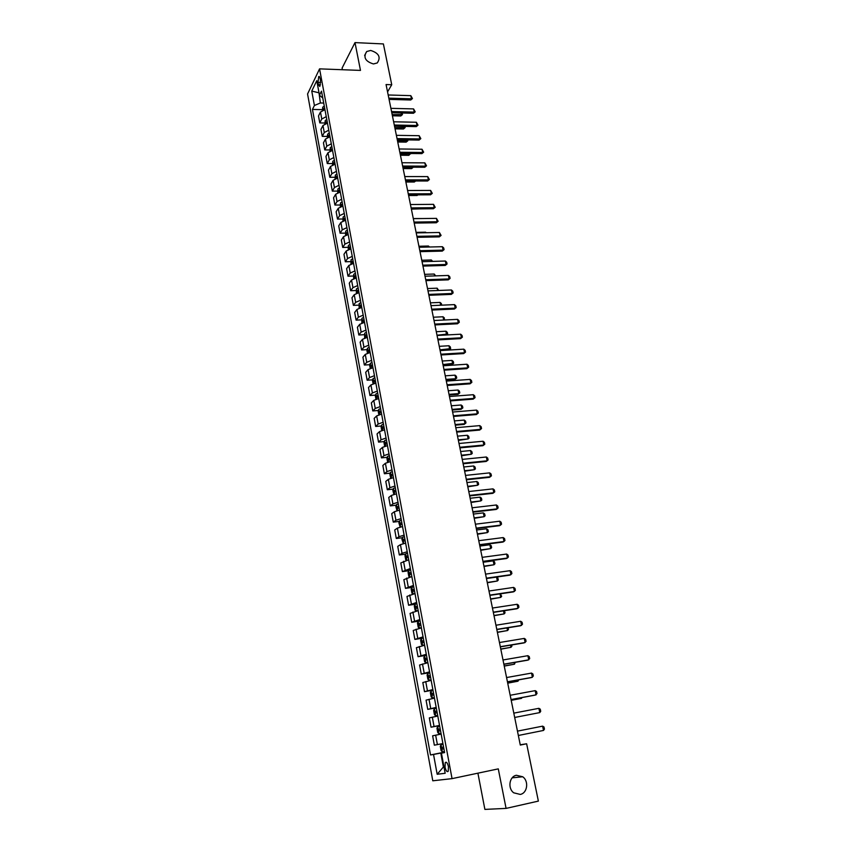 <?xml version="1.0" encoding="UTF-8"?>
<svg xmlns="http://www.w3.org/2000/svg" width="852" height="852" viewBox="0 0 852 852"><rect width="100%" height="100%" fill="white"/><g stroke="black" fill="none" stroke-linecap="round" stroke-linejoin="round"><path stroke-width="1.28" d="M516.397 775.277L522.702 776.768C529.06 781.082 527.42 793.212 520.252 794.426L513.713 792.807C507.472 788.313 509.347 776.396 516.397 775.277M370.705 50.46C378.916 53.08 381.1 57.254 377.244 62.963L373.41 63.953C365.274 61.408 363.037 57.265 366.701 51.525L370.705 50.46M448.45 766.683C447.502 762.913 446.448 761.539 445.276 762.572L445.042 767.151C445.99 770.932 447.044 772.306 448.227 771.284L448.45 766.683M477.908 773.179L484.884 809.4L506.077 808.399L538.368 801.104L526.632 743.775L520.231 744.786M307.561 93.986L432.784 780.794L452.05 778.632L319.564 68.863L307.561 93.986M319.564 68.863L360.481 70.407L354.996 42.6L342.099 68.053L342.419 69.726M387.553 91.899L391.739 84.742L386.062 84.55L520.295 745.063L526.632 743.775M318.009 82.42L318.456 84.795L319.82 86.467L320.522 80.535L320.086 78.15L318.723 76.488L318.009 82.42L320.703 82.516M318.882 92.027L320.373 102.975L314.409 105.488L312.45 109.429L430.505 754.957L444.51 752.135M314.409 105.488L311.757 91.079L316.774 80.674L319.468 95.243L322.78 98.012M444.563 752.433L441.421 753.136L444.595 752.604L321.502 91.143L319.468 95.243M441.421 753.136L445.159 773.275L437.172 774.276L433.53 754.446L430.505 754.957M354.996 42.6L383.389 43.931L391.739 84.742M506.077 808.399L498.282 768.877L452.05 778.632M319.021 92.825L311.757 91.079M443.977 766.896L443.381 767.024L443.977 766.938M323.717 103.06L320.373 102.975M444.542 752.305L440.793 753.062L443.381 767.024L437.172 774.276M312.45 109.429L322.28 109.663M324.942 109.642L320.48 112.038L318.499 115.947L319.777 122.912L324.75 123.007M442.912 743.54L434.35 745.181L432.624 735.808L441.144 734.094M439.536 725.403L431.037 727.193L439.557 725.563M431.037 727.193L429.323 717.906L437.79 716.031M436.181 707.416L427.757 709.354L436.256 707.788M427.757 709.354L426.053 700.142L434.456 698.118M432.859 689.566L424.498 691.664L432.976 690.152M424.498 691.664L422.816 682.516L431.144 680.343M429.568 671.866L421.261 674.102L429.717 672.654M421.261 674.102L419.589 665.029L427.864 662.707M426.298 654.293L418.055 656.69L426.479 655.284M418.055 656.69L416.394 647.68L424.615 645.22M423.061 636.87L414.871 639.405L422.315 638.212M414.871 639.405L413.231 630.469L421.378 627.86M419.844 619.585L411.718 622.258L418.353 621.236M411.718 622.258L410.089 613.397L418.172 610.65M416.649 602.428L408.587 605.239L414.967 604.302L414.306 606.07L415.062 610.149L416.234 611.044M408.587 605.239L406.968 596.443L414.999 593.556M413.476 585.409L405.477 588.359L411.793 587.465M405.477 588.359L403.869 579.637L411.633 576.655M410.334 568.518L402.389 571.607L408.64 570.765M402.389 571.607L400.802 562.948L408.715 559.796M407.224 551.766L402.037 553.289L399.332 554.982L405.509 554.183M399.332 554.982L397.746 546.388L400.44 544.652L405.605 543.107M404.125 535.141L398.97 536.696L396.297 538.485L402.41 537.729M396.297 538.485L394.721 529.965L397.383 528.123L402.527 526.547M401.058 518.644L395.924 520.242L393.283 522.116L399.332 521.403M393.283 522.116L391.718 513.66L394.348 511.732L399.471 510.114M398.012 502.265L392.91 503.905L390.291 505.875L396.286 505.204M390.291 505.875L388.746 497.472L391.345 495.459L396.436 493.809M394.987 486.023L389.907 487.695L387.319 489.751L393.262 489.112M387.319 489.751L385.786 481.412L388.363 479.314L393.422 477.621M391.984 469.899L386.936 471.603L384.369 473.744L390.259 473.158M384.369 473.744L382.846 465.48L385.402 463.286L390.429 461.56M389.013 453.892L383.986 455.639L381.451 457.865L387.287 457.311M381.451 457.865L379.939 449.654L382.463 447.375L387.468 445.628M386.052 438.013L381.057 439.792L378.544 442.103L384.327 441.581M378.544 442.103L377.042 433.956L379.545 431.591L384.529 429.802M383.123 422.251L378.15 424.062L375.668 426.458L381.398 425.979M375.668 426.458L374.177 418.375L376.648 415.925L381.6 414.104M380.205 406.606L375.263 408.449L372.803 410.93L378.49 410.483M372.803 410.93L371.334 402.9L373.772 400.376L378.703 398.523M377.319 391.089L372.399 392.953L369.97 395.52L375.604 395.104M369.97 395.52L368.501 387.543L370.918 384.944L375.828 383.059M374.454 375.679L369.555 377.574L367.148 380.216L372.75 379.832M367.148 380.216L365.7 372.303L368.085 369.619L372.963 367.702M371.6 360.375L366.733 362.313L364.358 365.029L369.906 364.677M364.358 365.029L362.909 357.18L365.274 354.411L370.13 352.472M368.778 345.188L363.932 347.158L361.578 349.948L367.084 349.639M361.578 349.948L360.14 342.153L362.483 339.32L367.318 337.339M365.977 330.118L361.152 332.11L358.82 334.985L364.294 334.698M358.82 334.985L357.403 327.243L359.714 324.335L364.528 322.322M363.186 315.155L358.394 317.178L356.093 320.128L361.514 319.873M356.093 320.128L354.677 312.45L356.967 309.457L361.749 307.423M360.428 300.309L355.657 302.353L353.378 305.378L358.767 305.154M353.378 305.378L351.972 297.753L354.24 294.696L359.001 292.63M357.68 285.558L352.941 287.646L350.673 290.734L356.029 290.532M350.673 290.734L349.288 283.162L351.525 280.031L356.264 277.933M354.954 270.925L350.236 273.034L347.999 276.197L353.314 276.027M347.999 276.197L346.615 268.678L348.841 265.473L353.548 263.353M352.249 256.388L347.552 258.529L345.348 261.766L350.619 261.617M345.348 261.766L343.974 254.301L346.168 251.02L350.854 248.88M349.565 241.968L344.89 244.13L342.706 247.431L347.946 247.314M342.706 247.431L341.343 240.019L343.516 236.675L348.18 234.502M346.902 227.644L342.248 229.827L340.086 233.203L345.294 233.107M340.086 233.203L338.734 225.844L340.885 222.436L345.529 220.231M344.261 213.415L339.628 215.631L337.488 219.07L342.653 219.007M337.488 219.07L336.135 211.765L338.265 208.293L342.887 206.056M341.631 199.293L337.019 201.541L334.9 205.044L340.044 205.002M334.9 205.044L333.569 197.792L335.677 194.245L340.267 191.998M339.021 185.278L334.431 187.546L332.333 191.114L337.445 191.093M332.333 191.114L331.013 183.904L333.1 180.304L337.669 178.025M336.433 171.358L331.865 173.648L329.788 177.28L334.868 177.291M329.788 177.28L328.467 170.123L330.544 166.459L335.092 164.148M333.856 157.535L329.319 159.846L327.264 163.541L332.301 163.573M327.264 163.541L325.954 156.438L327.999 152.71L332.525 150.378M331.3 143.807L326.785 146.15L324.75 149.909L329.767 149.963M324.75 149.909L323.451 142.848L325.475 139.057L329.98 136.703M328.765 130.175L324.271 132.539L322.258 136.363L327.243 136.437L327.424 137.46M322.258 136.363L320.959 129.355L322.972 125.5L327.456 123.125M326.252 116.639L321.768 119.024L319.777 122.912M433.53 754.446L440.793 753.062M388.182 94.977L410.802 95.648L412.443 98.555L410.728 99.993L389.076 99.386M410.802 95.648L411.463 98.821L388.832 98.172M412.443 98.555L410.728 99.993M322.407 110.398L322.727 107.224L324.271 106.031M324.005 109.823L324.889 109.344M324.655 108.066L323.494 108.768L323.345 110.014M402.133 112.996L402.463 114.562L400.791 115.968L401.494 114.839L401.111 112.975M392.41 115.776L400.791 115.968M392.176 114.626L402.463 114.562M390.898 108.342L413.571 108.907L415.212 111.825L413.497 113.263L391.792 112.752M413.571 108.907L414.242 112.102L391.547 111.559M415.212 111.825L413.497 113.263M393.624 121.793L416.362 122.251L418.012 125.169L416.287 126.618L394.529 126.203M416.362 122.251L417.033 125.478L394.284 125.042M418.012 125.169L416.287 126.618M396.382 135.34L419.173 135.702L420.824 138.62L419.099 140.069L397.277 139.76M419.173 135.702L419.855 138.94L397.043 138.61M420.824 138.62L419.099 140.069M324.91 123.881L325.208 120.611L326.763 119.44M326.369 123.348L327.392 122.773M327.147 121.485L325.986 122.177L325.879 123.497M404.902 126.405L405.147 127.587L403.465 128.993L404.178 127.885L403.869 126.384M395.062 128.844L403.465 128.993M394.827 127.715L405.147 127.587M327.243 136.437L327.711 134.094L329.277 132.933M328.744 136.97L329.905 136.299M329.66 134.989L328.489 135.681L328.446 137.055M407.682 139.898L407.725 140.889L406.159 142.114L406.649 139.888M397.735 142.007L406.159 142.114M397.511 140.889L407.842 140.708M329.958 151.134L330.235 147.673L331.811 146.523M332.195 148.599L331.013 149.281L331.172 150.655L332.44 149.909M410.483 153.498L408.875 155.32L409.439 153.488M400.429 155.245L408.875 155.32M400.206 154.159L410.568 153.914M399.151 148.983L422.006 149.238L423.657 152.157L421.921 153.605L400.046 153.403M422.006 149.238L422.688 152.497L399.822 152.274M423.657 152.157L421.921 153.605M332.514 164.905L332.77 161.347L334.357 160.219M334.74 162.306L333.558 162.977L333.728 164.351L334.985 163.627M413.295 167.194L411.601 168.611L412.262 167.184M403.134 168.579L411.601 168.611M402.921 167.514L413.305 167.205M401.942 162.732L424.85 162.87L426.511 165.799L424.775 167.248L402.847 167.141M424.85 162.87L425.542 166.151L402.623 166.044M426.511 165.799L424.775 167.248M404.753 176.566L427.725 176.598L429.387 179.527L427.64 180.975L405.658 180.975M427.725 176.598L428.418 179.91L405.435 179.9M429.387 179.527L427.64 180.975M407.586 190.497L430.611 190.422L432.283 193.351L430.526 194.799L408.491 194.916M430.611 190.422L431.314 193.755L408.268 193.862M432.283 193.351L430.526 194.799M410.44 204.533L433.519 204.342L435.202 207.281L433.434 208.729L411.335 208.953M433.519 204.342L434.222 207.696L411.133 207.92M435.202 207.281L433.434 208.729M413.316 218.666L436.458 218.368L438.13 221.296L436.362 222.755L414.21 223.086M436.458 218.368L437.161 221.744L414.008 222.074M438.13 221.296L436.362 222.755M335.092 178.771L335.326 175.107L336.923 174M337.317 176.098L336.125 176.769L336.295 178.143L337.562 177.429M405.861 182.008L414.36 181.998L415.073 180.975M415.659 180.975L414.36 181.998M337.68 192.733L337.903 188.974L339.501 187.877M339.895 189.996L338.702 190.656L338.883 192.041L340.15 191.338M408.609 195.523L417.129 195.481L417.565 194.874M417.906 194.863L417.129 195.481M340.289 206.802L340.491 202.946L342.11 201.86M342.504 203.99L341.301 204.64L341.492 206.035L342.749 205.343M411.378 209.134L420.047 208.857M342.909 220.966L343.1 217.004L344.73 215.939M345.124 218.091L343.92 218.73L344.112 220.125L345.38 219.443M422.816 218.549L413.295 218.559M345.561 235.237L345.731 231.169L347.36 230.115M347.765 232.287L346.551 232.915L346.753 234.311L348.021 233.65M425.734 232.734L425.627 232.191L416.095 232.362M425.627 232.191L426.202 232.724M416.213 232.905L439.408 232.479L441.091 235.418L439.312 236.877L417.107 237.314M439.408 232.479L440.122 235.887L416.905 236.334M441.091 235.418L439.312 236.877M348.223 249.604L348.383 245.44L350.023 244.396M350.428 246.579L349.203 247.197L349.416 248.603L350.683 247.953M428.673 247.027L428.471 246.036L418.918 246.26M428.471 246.036L429.525 247.005M419.12 247.24L442.38 246.707L443.711 247.932L444.062 249.647L442.284 251.106L420.015 251.66M442.38 246.707L443.093 250.137L419.823 250.701M444.062 249.647L442.284 251.106M350.907 264.077L351.045 259.807L352.696 258.784M353.111 260.978L351.876 261.596L352.1 263.002L353.367 262.363M431.634 261.415L431.336 259.988L421.761 260.254M431.336 259.988L432.688 261.383M422.06 261.681L445.372 261.031L446.704 262.246L447.066 263.971L445.276 265.43L422.954 266.101M445.372 261.031L446.097 264.482L422.762 265.164M447.066 263.971L445.276 265.43M353.601 278.657L353.718 274.333L355.39 273.268M355.806 275.484L354.57 276.091L354.805 277.507L356.061 276.879M434.616 275.91L434.222 274.035L424.626 274.344M434.222 274.035L435.681 275.878M425.01 276.229L448.386 275.452L449.718 276.655L450.09 278.391L448.29 279.861L425.904 280.638M448.386 275.452L449.121 278.934L425.723 279.744M450.09 278.391L448.29 279.861M356.328 293.344L356.424 288.903L358.106 287.87M358.522 290.095L357.286 290.692L357.52 292.108L358.788 291.501M437.619 290.511L437.14 288.178L427.512 288.54M437.14 288.178L438.684 290.468M427.992 290.883L451.432 289.978L452.763 291.182L453.126 292.928L451.326 294.398L428.886 295.293M451.432 289.978L452.156 293.482L428.705 294.419M453.126 292.928L451.326 294.398M359.075 308.136L359.15 303.589L360.843 302.567M361.259 304.803L360.013 305.399L360.268 306.827L361.525 306.23M440.644 305.218L440.069 302.417L430.42 302.833M440.069 302.417L441.379 303.578L441.709 305.176M430.995 305.644L454.489 304.611L455.82 305.804L456.193 307.561L454.382 309.031L431.889 310.053M454.489 304.611L455.224 308.147L431.708 309.201M456.193 307.561L454.382 309.031M361.834 323.036L361.908 318.318L363.602 317.37M364.017 319.628L362.771 320.203L363.027 321.641L364.283 321.055M443.69 320.032L443.008 316.763L433.348 317.221M443.008 316.763L444.329 317.902L444.254 320.011M444.052 320.022L444.68 319.638M434.009 320.512L457.567 319.362L458.908 320.533L459.281 322.312L457.46 323.781L434.903 324.921M457.567 319.362L458.312 322.908L434.744 324.101M459.281 322.312L457.46 323.781M437.055 335.486L460.676 334.208L462.008 335.368L462.391 337.158L460.559 338.627L437.949 339.895M460.676 334.208L461.422 337.786L437.79 339.096M462.391 337.158L460.559 338.627M440.122 350.577L463.797 349.16L465.139 350.321L465.522 352.121L463.68 353.591L441.017 354.975M463.797 349.16L464.553 352.771L440.857 354.208M465.522 352.121L463.68 353.591M443.21 365.774L466.949 364.23L468.291 365.37L468.675 367.18L466.832 368.66L444.105 370.173M466.949 364.23L467.705 367.862L443.956 369.438M468.675 367.18L466.832 368.66M446.32 381.089L470.123 379.406L471.465 380.535L471.848 382.367L469.995 383.837L447.215 385.487M470.123 379.406L470.89 383.07L447.076 384.774M471.848 382.367L469.995 383.837M449.462 396.51L473.318 394.7L474.67 395.818L475.054 397.66L473.19 399.13L450.346 400.909M473.318 394.7L474.095 398.385L450.218 400.227M475.054 397.66L473.19 399.13M452.614 412.048L476.545 410.1L477.887 411.207L478.281 413.06L476.406 414.541L453.509 416.447M476.545 410.1L477.312 413.816L453.381 415.797M478.281 413.06L476.406 414.541M455.799 427.715L479.782 425.617L481.135 426.714L481.529 428.577L479.655 430.068L456.693 432.102M479.782 425.617L480.571 429.355L456.565 431.485M459.004 443.487L483.052 441.251L484.405 442.337L484.799 444.222L482.914 445.702L459.899 447.875M483.052 441.251L483.84 445.021L459.782 447.289M462.231 459.388L486.343 457.002L487.695 458.078L488.1 459.973L486.204 461.454L463.126 463.776M486.343 457.002L487.142 460.804L463.009 463.222M465.49 475.405L489.666 472.871L491.018 473.936L491.423 475.842L489.517 477.333L466.385 479.782M489.666 472.871L490.464 476.705L466.278 479.261M468.77 491.54L493.01 488.867L494.362 489.911L494.767 491.838L492.861 493.329L469.654 495.917M493.01 488.867L493.809 492.722L469.558 495.427M472.072 507.803L496.375 504.98L497.728 506.013L498.143 507.952L496.226 509.443L472.966 512.18M496.375 504.98L497.185 508.868L472.871 511.722M475.405 524.193L499.773 521.211L501.125 522.233L501.54 524.182L499.613 525.673L476.289 528.559M499.773 521.211L500.593 525.13L476.204 528.144M478.76 540.7L503.191 537.569L504.554 538.581L504.959 540.551L503.031 542.042L479.644 545.078M503.191 537.569L504.011 541.521L479.57 544.684M482.147 557.346L506.642 554.056L507.994 555.046L508.41 557.027L506.471 558.529L483.031 561.713M506.642 554.056L507.472 558.028L482.956 561.361M485.555 574.12L510.114 570.67L511.477 571.649L511.892 573.641L509.943 575.143L486.439 578.476M510.114 570.67L510.944 574.674L486.375 578.167M488.984 591.022L513.607 587.411L514.97 588.37L515.396 590.383L513.437 591.884L489.868 595.378M513.607 587.411L514.448 591.448L489.815 595.101M364.613 338.052L364.677 333.217L366.381 332.28M366.797 334.559L365.54 335.134L365.806 336.572L367.074 335.997M446.405 334.985L445.979 331.204L436.288 331.716M445.979 331.204L447.3 332.344L447.662 334.08L446.565 334.974M437.001 335.209L447.662 334.08M367.425 353.165L366.903 350.353L367.446 348.276L369.172 347.307M369.598 349.608L368.33 350.161L368.607 351.61L369.875 351.056M448.972 345.752L450.293 346.881L450.655 348.628L448.887 350.055L449.696 349.256L448.972 345.752L439.259 346.317M439.973 349.842L450.655 348.628M370.247 368.405L369.693 365.455L370.269 363.346L371.994 362.441M372.42 364.752L371.131 365.316L371.419 366.765L372.686 366.222M443.115 365.284L451.88 364.72L452.71 363.932L451.986 360.407L442.241 361.024M451.986 360.407L453.307 361.525L453.669 363.282L451.88 364.72M442.965 364.571L453.669 363.282M373.091 383.751L372.516 380.663L373.091 378.576L374.827 377.692M375.263 380.024L373.964 380.567L374.252 382.026L375.53 381.494M446.118 380.098L454.915 379.481L455.756 378.714L455.021 375.157L445.255 375.828M455.021 375.157L456.342 376.264L456.715 378.043L454.915 379.481M445.979 379.406L455.756 378.714L456.715 378.043M375.956 399.215L375.359 395.988L375.924 393.965L377.681 393.049M378.118 395.403L376.808 395.946L377.106 397.405L378.394 396.883M449.153 395.008L457.971 394.348L458.813 393.603L458.078 390.024L448.29 390.748M458.078 390.024L459.398 391.121L459.771 392.91L457.971 394.348M449.015 394.348L458.813 393.603L459.771 392.91M378.842 414.796L378.224 411.431L378.81 409.375L380.567 408.534M381.004 410.888L379.672 411.431L379.992 412.9L381.281 412.389M452.21 410.036L461.038 409.322L461.901 408.598L461.156 404.998L451.336 405.776M461.156 404.998L462.487 406.074L462.849 407.884L461.038 409.322M452.071 409.397L461.901 408.598L462.849 407.884M381.76 430.484L381.11 426.98L381.707 424.946L383.464 424.126M383.911 426.501L382.569 427.033L382.889 428.513L384.188 428.002M455.277 425.169L464.138 424.402L465 423.71L464.255 420.068L454.414 420.909M464.255 420.068L465.586 421.144L465.959 422.965L464.138 424.402M455.16 424.552L465 423.71L465.959 422.965M384.689 446.299L384.007 442.657L384.614 440.633L386.393 439.834M386.84 442.231L385.477 442.752L385.807 444.243L387.117 443.743M458.376 440.409L468.131 438.918L467.375 435.265L457.513 436.149M467.375 435.265L468.707 436.32L469.09 438.152L468.131 438.918L458.259 439.824M387.639 462.231L386.936 458.44L387.553 456.438L389.332 455.66M389.79 458.078L388.416 458.6L388.757 460.091L390.067 459.601M461.496 455.767L471.284 454.254L470.528 450.559L460.634 451.507M470.528 450.559L471.859 451.613L472.232 453.456L471.284 454.254L461.39 455.213M390.727 478.26L389.886 474.351L390.504 472.359L392.303 471.603M392.751 474.042L391.366 474.553L391.718 476.055L393.038 475.576M464.638 471.231L474.457 469.686L473.691 465.969L463.776 466.981M473.691 465.969L475.033 467.013L475.405 468.866L474.457 469.686L464.532 470.709M393.848 494.394L392.857 490.379L393.486 488.409L395.296 487.674M395.754 490.124L394.348 490.635L394.71 492.137L396.042 491.679M467.812 486.812L477.652 485.246L476.886 481.497L466.949 482.562M476.886 481.497L478.217 482.52L478.611 484.394L477.652 485.246L467.705 486.322M396.989 510.667L395.85 506.525L396.489 504.586L398.31 503.862M398.768 506.333L397.351 506.833L397.714 508.356L399.055 507.898M470.996 502.51L480.879 500.912L480.102 497.142L470.134 498.26M480.102 497.142L481.444 498.154L481.827 500.028L480.879 500.912L470.9 502.052M400.152 527.068L398.874 522.798L399.513 520.881L401.345 520.178M401.803 522.67L400.376 523.16L400.749 524.683L402.101 524.246M474.213 518.325L484.128 516.695L483.34 512.893L473.35 514.075M483.34 512.893L484.682 513.894L485.076 515.79L484.128 516.695L474.127 517.888M403.326 543.597L401.91 539.199L402.559 537.293L404.402 536.622M404.87 539.124L403.422 539.614L403.805 541.148L405.169 540.711M477.45 534.257L487.397 532.596L486.609 528.762L476.587 530.008M486.609 528.762L487.951 529.752L488.345 531.659L487.397 532.596L477.365 533.853M406.521 560.265L405.712 559.711L404.977 555.728L405.627 553.843L407.48 553.182M407.959 555.717L406.5 556.196L406.894 557.73L408.257 557.314M480.709 550.307L490.688 548.613L489.9 544.758L479.846 546.068M489.9 544.758L491.231 545.727L491.636 547.655L490.688 548.613L480.635 549.934M409.737 577.06L408.811 576.399L408.065 572.374L408.726 570.51L410.589 569.881M411.069 572.427L409.588 572.906L409.993 574.45L411.367 574.046M484 566.473L494.011 564.759L493.212 560.872L483.137 562.235M493.212 560.872L494.554 561.83L494.948 563.768L494.011 564.759L483.925 566.143M413.838 593.791L414.977 593.471M412.975 593.982L411.921 593.205L411.175 589.158L411.846 587.316L413.721 586.708M414.2 589.275L412.709 589.744L413.124 591.299L414.498 590.905M487.312 582.768L497.355 581.011L496.546 577.102L486.449 578.54M496.546 577.102L497.887 578.05L498.292 579.999L497.355 581.011L487.248 582.47M416.34 611.022L418.151 610.49M416.223 611.033L414.967 604.292L416.873 603.663M417.363 606.251L415.851 606.709L416.277 608.275L417.661 607.891M500.422 593.812L501.658 596.357L500.72 597.401L499.996 593.876M490.645 599.18L500.72 597.401L490.592 598.913M492.445 608.051L517.132 604.281L518.506 605.229L518.932 607.263L516.962 608.754L493.329 612.407M517.132 604.281L517.984 608.349L493.287 612.162M420.057 620.757L418.162 621.321L417.469 623.121L418.236 627.232L419.429 628.18L421.335 627.626M419.429 628.18L421.005 627.935M420.547 623.366L419.024 623.813L419.461 625.389L420.856 625.017M504.416 610.692L505.055 612.833L504.118 613.909L503.479 610.841M494.011 615.719L504.118 613.909L493.958 615.495M495.939 625.23L520.689 621.278L522.063 622.216L522.489 624.26L520.519 625.762L496.822 629.575M520.689 621.278L521.552 625.379L496.78 629.362M423.263 637.978L421.346 638.521L420.654 640.299L421.42 644.442L422.635 645.433L424.552 644.911M422.635 645.433L424.584 645.071M423.753 640.608L422.219 641.045L422.656 642.632L424.062 642.27M508.122 627.754L508.474 629.447L507.536 630.544L506.993 627.935M497.398 632.386L507.536 630.544L497.355 632.195M499.453 642.525L524.278 638.414L525.641 639.33L526.078 641.396L524.097 642.898L500.337 646.87M524.278 638.414L525.141 642.546L500.305 646.7M426.49 655.348L424.573 655.859L423.859 657.606L424.637 661.78L425.83 662.803L427.789 662.323M424.552 655.902L425.83 662.803L427.821 662.462M426.99 657.989L425.436 658.415L425.893 660.012L427.299 659.672M511.669 644.975L511.914 646.178L510.976 647.307L510.54 645.166M500.806 649.181L510.976 647.307L500.774 649.022M503 659.97L527.889 655.689L529.252 656.594L529.688 658.671L527.697 660.172L503.883 664.315M527.889 655.689L528.751 659.853L503.851 664.177M429.749 672.846L427.81 673.325L427.097 675.061L427.874 679.268L429.12 680.354L431.059 679.885M429.12 680.354L431.08 679.981M430.249 675.519L428.684 675.924L429.142 677.532L430.558 677.202M515.247 662.334L514.459 664.198L514.107 662.537M504.246 666.104L514.459 664.198L504.224 665.976M506.567 677.553L531.52 673.091L532.894 673.975L533.331 676.073L531.339 677.585L507.451 681.888M531.52 673.091L532.404 677.287L507.43 681.792M433.029 690.482L431.08 690.94L430.356 692.644L431.144 696.893L432.369 698.001L434.35 697.575M431.059 690.983L432.369 698.001L434.371 697.65M433.53 693.177L431.953 693.581L432.422 695.189L433.849 694.881M518.847 679.832L517.952 681.217L517.707 680.034M507.707 683.166L517.952 681.217L507.696 683.07M510.178 695.275L535.194 690.642L536.568 691.504L537.005 693.624L535.003 695.125L511.051 699.609M535.194 690.642L536.078 694.87L511.04 699.545M436.341 708.257L434.382 708.694L433.647 710.376L434.435 714.658L435.702 715.84L437.672 715.414M435.702 715.84L437.683 715.456M435.415 711.282L436.852 711.015L435.255 711.367L435.734 712.996L437.172 712.687M511.2 700.344L521.477 698.374L521.339 697.682M511.189 700.291L521.477 698.374L522.116 697.532M538.89 708.321L540.264 709.173L540.711 711.303L539.785 712.591L514.683 717.459L539.785 712.591L538.89 708.321L513.799 713.135M439.036 733.785L441.017 733.391L439.036 733.785L437.758 732.56L436.959 728.247L437.683 726.628L439.004 733.753M437.683 726.628L439.675 726.181M438.748 729.206L440.186 728.929L438.578 729.301L439.068 730.941L440.505 730.643M543.512 730.441L542.617 726.149L517.462 731.133L542.617 726.149L543.991 726.98L544.439 729.131L543.512 730.441L518.346 735.489M441.048 744.627L443.04 744.243L441.048 744.627L440.303 746.267L441.102 750.612L442.39 751.89L444.393 751.517M442.422 749.025L443.881 748.748L442.422 749.025L441.922 747.374L443.551 747.012M321.768 119.024L320.48 112.038M324.271 132.539L322.972 125.5M326.785 146.15L325.475 139.057M329.319 159.846L327.999 152.71M331.865 173.648L330.544 166.459M334.431 187.546L333.1 180.304M337.019 201.541L335.677 194.245M339.628 215.631L338.265 208.293M342.248 229.827L340.885 222.436M344.89 244.13L343.516 236.675M347.552 258.529L346.168 251.02M350.236 273.034L348.841 265.473M352.941 287.646L351.525 280.031M355.657 302.353L354.24 294.696M358.394 317.178L356.967 309.457M361.152 332.11L359.714 324.335M363.932 347.158L362.483 339.32M366.733 362.313L365.274 354.411M369.555 377.574L368.085 369.619M372.399 392.953L370.918 384.944M375.263 408.449L373.772 400.376M378.15 424.062L376.648 415.925M381.057 439.792L379.545 431.591M383.986 455.639L382.463 447.375M386.936 471.603L385.402 463.286M389.907 487.695L388.363 479.314M392.91 503.905L391.345 495.459M395.924 520.242L394.348 511.732M398.97 536.696L397.383 528.123M402.037 553.289L400.44 544.652M405.126 570.009L403.518 561.298M408.236 586.858L406.617 578.082M411.378 603.834L409.737 594.994M414.541 620.948L412.89 612.034M417.725 638.201L416.064 629.213M420.941 655.582L419.269 646.53M424.179 673.101L422.485 663.974M427.438 690.77L425.744 681.568M430.729 708.576L429.014 699.3M434.051 726.522L432.326 717.171M437.395 744.616L435.649 735.18M320.48 84.859L318.456 84.795M322.716 107.277L323.227 110.057M324.782 108.8L323.494 108.768M325.198 120.664L325.73 123.54M327.285 122.198L325.986 122.177M327.7 134.147L328.254 137.119M329.799 135.702L328.489 135.681M330.225 147.726L330.789 150.804M332.323 149.292L331.013 149.281M332.759 161.401L333.345 164.574M334.868 162.977L333.558 162.977M335.315 175.171L335.922 178.441M337.435 176.769L336.125 176.769M337.893 189.037L338.51 192.414M340.023 190.646L338.702 190.656M340.48 203L341.13 206.482M342.621 204.629L341.301 204.64M343.09 217.068L343.761 220.647M345.241 218.708L343.92 218.73M345.72 231.222L346.402 234.918M347.882 232.884L346.551 232.915M348.372 245.493L349.075 249.295M350.534 247.176L349.203 247.197M351.035 259.86L351.759 263.769M353.218 261.553L351.876 261.596M353.718 274.333L354.464 278.348M355.912 276.048L354.57 276.091M356.424 288.903L357.19 293.045M358.628 290.638L357.286 290.692M359.15 303.589L359.938 307.838M361.365 305.335L360.013 305.399M361.898 318.371L362.707 322.738M364.113 320.139L362.771 320.203M364.667 333.27L365.497 337.754M366.892 335.06L365.54 335.134M367.446 348.276L368.298 352.877M369.693 350.087L368.33 350.161L369.693 350.087M370.258 363.399L371.131 368.117M372.505 365.22L371.142 365.306L372.505 365.22M373.08 378.629L373.975 383.464M375.338 380.471L373.975 380.556L375.349 380.482M375.924 393.965L376.85 398.938M378.203 395.829L376.829 395.924M378.799 409.418L379.747 414.519M381.078 411.303L379.715 411.409M381.685 424.988L382.654 430.217M384.603 440.686L385.594 446.033M387.532 456.491L388.555 461.976M389.854 458.429L388.469 458.557M390.493 472.413L391.537 478.036M392.815 474.372L391.43 474.511M393.464 488.462L394.54 494.213M395.807 490.443L394.423 490.592M396.468 504.629L397.565 510.518M398.821 506.631L397.426 506.791M399.492 520.923L400.61 526.951M402.538 537.346L403.688 543.512M404.913 539.391L403.518 539.561M405.616 553.885L406.787 560.201M408.002 555.951L406.596 556.132M408.704 570.563L409.908 577.017M411.111 572.65L409.695 572.842M411.825 587.358L413.05 593.961M414.232 589.477L412.826 589.669M417.395 606.432L415.978 606.635M418.14 621.364L419.397 628.158M420.568 623.515L419.152 623.739M421.335 638.563L422.603 645.411M423.774 640.747L422.358 640.97M427.012 658.095L425.574 658.34M427.789 673.368L429.088 680.333M430.26 675.593L428.833 675.849M433.551 693.23L432.113 693.496M434.36 708.736L435.67 715.808M441.027 744.669L442.358 751.858M522.702 776.768L512.169 777.833M446.48 762.316L445.276 762.572M319.457 76.51L318.723 76.488M366.701 51.525L364.635 55.455M378.203 395.839L376.808 395.946M381.089 411.324L379.672 411.431M389.854 458.461L388.416 458.6M392.825 474.404L391.366 474.553M395.818 490.475L394.348 490.635M398.832 506.674L397.351 506.833M404.924 539.433L403.422 539.614M408.012 555.994L406.5 556.196M411.111 572.693L409.588 572.906M414.242 589.52L412.709 589.744M417.405 606.475L415.851 606.709M420.579 623.568L419.024 623.813M423.785 640.789L422.219 641.045M427.022 658.159L425.436 658.415M430.271 675.657L428.684 675.924M433.562 693.294L431.953 693.581M436.863 711.069L435.255 711.367M440.196 728.992L438.578 729.301M443.562 747.055L441.922 747.374"/></g></svg>
